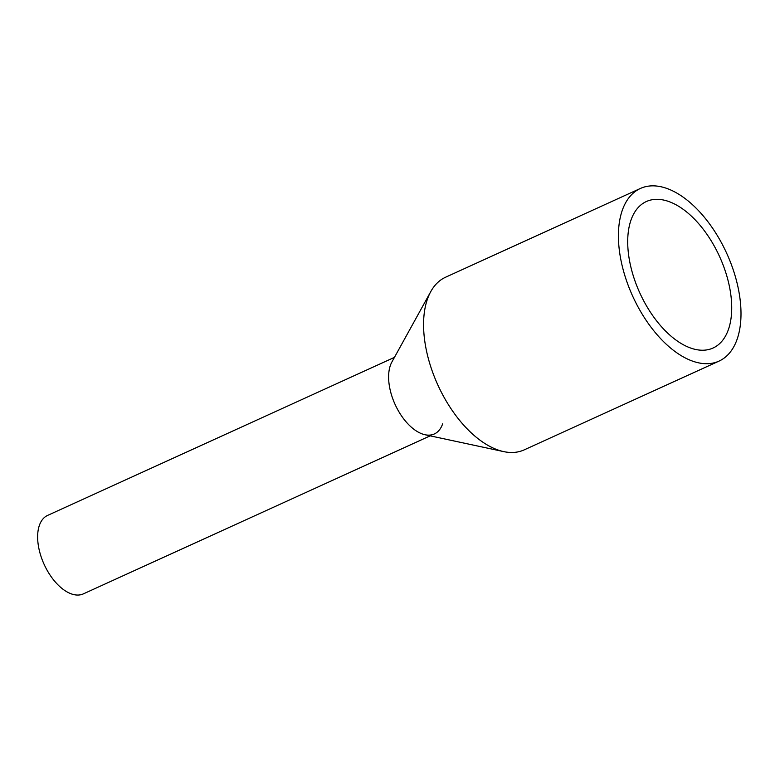 <?xml version="1.0" encoding="UTF-8"?>
<svg xmlns="http://www.w3.org/2000/svg" width="780" height="780" viewBox="0 0 780 780"><rect width="100%" height="100%" fill="white"/><g stroke="black" fill="none" stroke-linecap="round" stroke-linejoin="round"><path stroke-width="1.17" d="M430.19 435.844L83.362 593.873A43.114 23.478 -114.5 0 1 49.891 574.821A43.114 23.478 -114.5 0 1 39 526.549A43.114 23.478 -114.5 0 1 47.619 515.404L394.436 357.377M442.64 423.823A43.114 23.478 -114.5 0 1 434.353 433.953A43.114 23.478 -114.5 0 1 400.871 414.911A43.114 23.478 -114.5 0 1 389.981 366.629A43.114 23.478 65.5 0 0 396.747 407.852A43.114 23.478 65.5 0 0 425.032 434.743L503.695 451.61A94.848 51.655 65.5 0 0 524.189 449.875L719.033 361.101A94.848 51.655 -114.5 0 1 645.382 319.195A94.848 51.655 -114.5 0 1 621.426 212.989A94.848 51.655 -114.5 0 1 640.38 188.468A94.848 51.655 -114.5 0 1 714.041 230.363A94.848 51.655 -114.5 0 1 737.987 336.57A94.848 51.655 -114.5 0 1 719.033 361.101M640.38 188.468L445.536 277.241A94.848 51.655 65.5 0 0 430.784 291.574L391.892 361.998A43.114 23.478 65.5 0 0 389.981 366.629M430.784 291.574A94.848 51.655 65.5 0 0 426.582 301.772A94.848 51.655 65.5 0 0 441.47 392.447A94.848 51.655 65.5 0 0 503.695 451.61M630.259 222.358A80.477 43.836 -114.5 0 1 646.337 201.542A80.477 43.836 -114.5 0 1 708.835 237.101A80.477 43.836 -114.5 0 1 729.163 327.21A80.477 43.836 -114.5 0 1 713.076 348.017A80.477 43.836 -114.5 0 1 650.588 312.468A80.477 43.836 -114.5 0 1 630.259 222.358"/></g></svg>
